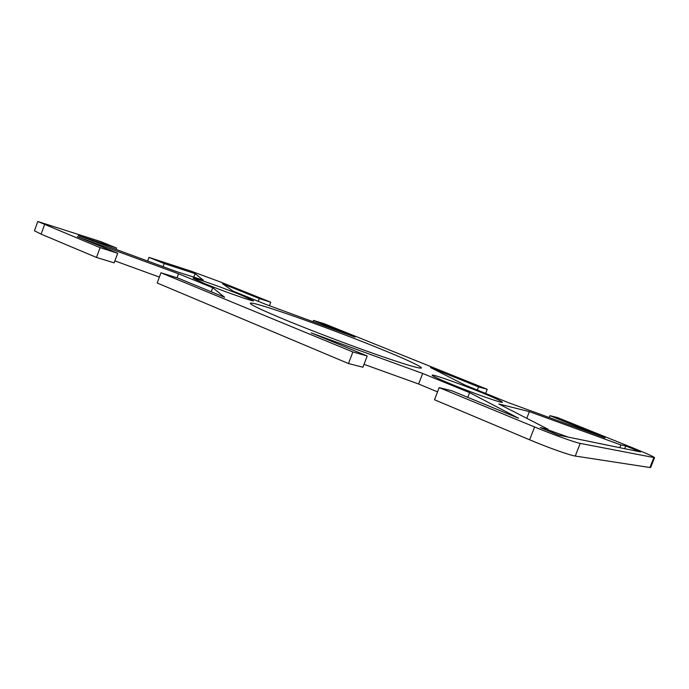 <?xml version="1.0" encoding="UTF-8"?>
<svg xmlns="http://www.w3.org/2000/svg" width="689" height="689" viewBox="0 0 689 689"><rect width="100%" height="100%" fill="white"/><g stroke="black" fill="none" stroke-linecap="round" stroke-linejoin="round"><path stroke-width="1.03" d="M241.641 295.271L253.535 300.774C254.517 302.178 222.676 291.025 204.245 283.455L193.118 278.261C192.748 277.047 223.624 287.907 241.641 295.271M480.75 392.239C494.521 397.854 501.721 401.187 502.35 402.238C503.03 403.72 474.54 393.729 452.535 384.703C439.22 379.234 432.416 376.065 432.124 375.195C431.96 373.877 459.287 383.497 480.75 392.239M377.4 347.652C405.433 359.012 420.126 365.781 421.479 367.96C420.195 369.003 405.356 364.593 376.943 354.732C349.452 345.094 313.573 331.478 287.761 320.893C262.785 310.567 250.305 304.702 250.34 303.289C250.908 300.301 326.31 326.905 377.4 347.652M147.67 261.036L149.005 257.402L191.49 271.311L220.876 282.137L270.734 302.204L259.297 298.544L222.521 283.722L233.149 291.146L265.945 304.435L355.033 337.119L313.538 320.402L324.407 323.796L487.244 389.311L478.554 386.899L430.573 367.564L464.834 384.996L508.74 402.781L605.028 437.859L549.934 415.656L557.496 417.577L633.148 448.014C646.558 453.448 653.689 456.661 654.55 457.66L580.207 443.397C575.039 442.51 552.724 434.492 534.604 426.982L439.177 387.597L434.501 399.758L529.608 439.797C547.669 447.445 570.001 455.377 575.246 456.049L649.916 467.512L650.666 467.469L654.55 457.66M437.532 391.869L418.619 384.006L364.033 364.335M352.871 351.976L367.211 355.963L362.931 367.228L348.488 363.542L352.871 351.976L160.968 272.775L157.195 283.007L348.488 363.542M159.383 277.081L114.899 260.89M100.086 247.644L117.681 253.268L114.176 262.862L96.503 257.453L100.086 247.644L37.8 221.496L100.913 241.658L116.501 248.023L116.002 249.409M37.8 221.496L34.45 230.772L41.116 234.139L96.503 257.453M567.994 437.059L547.927 429.824M149.005 257.402L164.189 263.56L195.116 273.636L203.298 280.182L176.263 271.526L78.279 235.569L116.501 248.023M117.681 253.268L77.34 236.672L178.537 273.766L212.729 287.726L224.7 297.312L177.96 278.08L160.968 272.775M367.211 355.963L311.247 332.933L422.658 373.455L469.614 392.627L518.576 418.249L451.941 390.827L439.177 387.597M540.236 427.576L548.134 429.281L498.827 403.978L529.367 411.626L620.858 444.922L625.741 445.972L640.537 451.932L558.572 435.129L540.236 427.576M270.734 302.204L269.425 305.709M548.134 429.281L547.617 430.616M625.741 445.972L624.673 448.677M620.858 444.922L619.773 447.678M529.367 411.626L526.766 418.318M549.934 415.656L549.202 417.525M487.244 389.311L485.659 393.428M478.554 386.899L477.331 390.06M422.658 373.455L418.619 384.006M469.614 392.627L467.788 397.346M195.116 273.636L193.816 277.15M164.189 263.56L163.035 266.669M313.538 320.402L313.047 321.711M259.297 298.544L258.254 301.317M212.729 287.726L211.23 291.766M178.537 273.766L177.047 277.796M653.827 457.651L649.916 467.512M575.246 456.049L580.207 443.397M534.604 426.982L529.608 439.797M41.116 234.139L44.527 224.717"/></g></svg>
